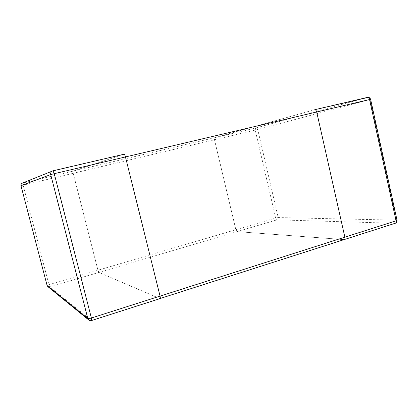<?xml version="1.0" encoding="UTF-8"?>
<svg xmlns="http://www.w3.org/2000/svg" width="418" height="418" viewBox="0 0 418 418"><rect width="100%" height="100%" fill="white"/><g stroke="black" fill="none" stroke-linecap="round" stroke-linejoin="round"><path stroke-width="0.31" stroke-dasharray="2.09 1.57" d="M20.978 185.67L73.218 173.298L73.056 171.134L123.989 154.237L73.056 171.134L73.218 173.298L97.948 270.237L275.681 218.008L255.226 130.097L214.481 139.769L214.768 137.668L314.676 109.725L214.768 137.668L214.481 139.769L235.862 229.712L214.481 139.769L73.218 173.298L97.948 270.237L98.894 272.421L159.88 298.588L343.936 239.624L237.09 231.624L235.862 229.712L237.09 231.624L98.894 272.421L160.052 298.604M344.244 239.587L237.09 231.624L276.982 219.847L394.958 223.28L343.936 239.624M98.894 272.421L97.948 270.237L48.911 284.648L49.737 286.931L98.894 272.421M370.614 99.317L370.097 99.468C369.622 97.964 368.728 97.279 367.417 97.415L255.623 128.018C256.652 127.903 257.347 128.389 257.718 129.481L370.097 99.468L396.468 220.145L278.184 217.553L257.718 129.481L255.226 130.097L255.623 128.018L22.264 183.152M47.082 285.442L48.911 284.648L22.593 183.053L53.023 170.8M47.777 286.56L49.737 286.931L91.532 320.481L159.88 298.588M91.641 320.517L88.762 319.989M275.681 218.008L276.982 219.847C277.933 219.445 278.331 218.677 278.184 217.553L275.681 218.008M397.048 220.296L396.468 220.145C396.661 221.676 396.159 222.721 394.958 223.28L395.292 223.233"/><path stroke-width="0.63" d="M125.468 156.938C124.987 155.214 124.501 154.31 124.005 154.232L124.005 154.232C124.501 154.31 124.987 155.214 125.468 156.938L160.057 296.116L125.468 156.938L316.692 111.977L344.866 237.168C345.111 238.432 344.902 239.242 344.244 239.587C344.902 239.242 345.111 238.432 344.866 237.168L316.692 111.977C316.254 110.436 315.595 109.683 314.712 109.715C315.595 109.683 316.254 110.436 316.692 111.977L369.543 99.547L396.06 220.835L160.057 296.116C160.387 297.517 160.381 298.342 160.052 298.604C160.381 298.342 160.387 297.517 160.057 296.116L91.385 318.02L54.241 173.684L125.468 156.938M124.026 154.226L52.543 170.952C51.017 171.746 50.406 172.953 50.709 174.578L20.978 185.665L47.098 285.499L87.806 318.485L50.709 174.578L54.241 173.684L53.013 170.805L22.264 183.152C21.198 183.711 20.769 184.547 20.978 185.665L47.082 285.442M159.88 298.588L395.292 223.233C396.029 222.867 396.285 222.068 396.06 220.835L397.048 220.296C396.713 222.303 396.128 223.285 395.292 223.233M343.936 239.624L344.244 239.587M53.023 170.8L123.989 154.237M47.777 286.56L47.077 285.473L47.777 286.56L88.762 319.989L87.806 318.485C88.36 318.715 89.551 318.558 91.385 318.02L91.641 320.517L160.052 298.604M314.712 109.715L368.394 97.347C368.498 97.128 370.071 97.796 370.614 99.317L369.543 99.547C369.12 98.058 368.42 97.347 367.453 97.404L314.744 109.709M88.762 319.989C91.255 321.317 90.706 320.428 91.641 320.517M22.264 183.152C21.757 183.831 21.219 182.676 20.968 185.67M370.614 99.317L397.048 220.296"/></g></svg>
